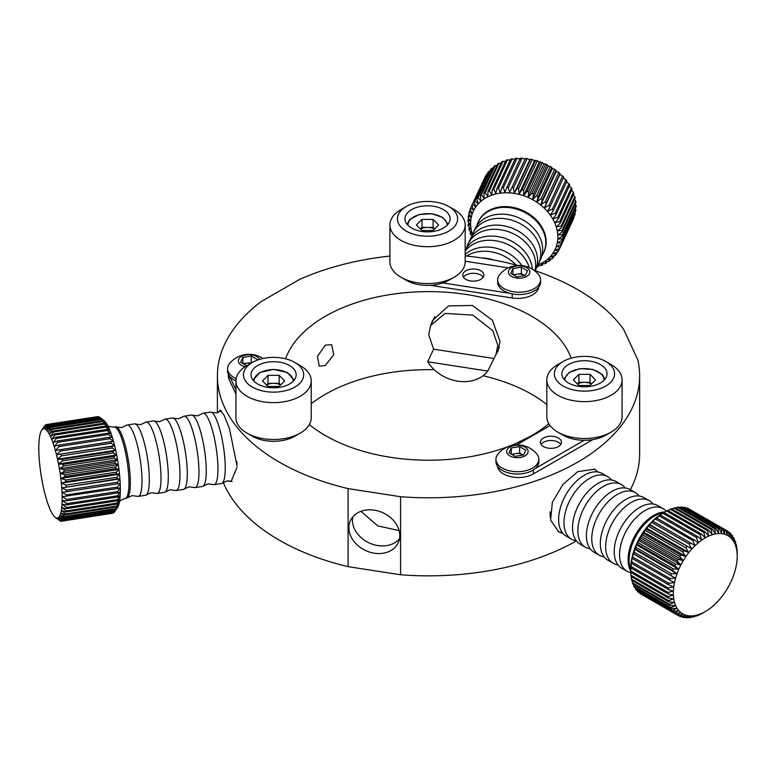 <?xml version="1.0" encoding="UTF-8"?>
<svg xmlns="http://www.w3.org/2000/svg" width="776" height="776" viewBox="0 0 776 776"><rect width="100%" height="100%" fill="white"/><g stroke="black" fill="none" stroke-linecap="round" stroke-linejoin="round"><path stroke-width="1.16" d="M360.947 511.326L377.737 525.885L399.097 530.571M228.755 480.848L231.17 481.411L236.922 467.54M496.116 354.225L498.056 350.946L500.035 341.44L492.362 320.158L472.38 305.482L448.576 305.889L432.513 320.527L431.039 324.601M597.83 471.992L594.775 469.199L577.81 471.624L562.939 484.399L552.337 502.363L550.64 520.133L558.642 531.773L562.939 533.452M325.28 345.184L331.672 344.68L333.709 354.71L325.28 365.467L319.256 366.185L317.481 356.32L325.28 345.184M309.323 424.588A146.014 84.303 0 0 0 531.773 435.52A146.014 84.303 0 0 0 548.797 423.715M571.252 358.143A146.014 84.303 0 0 0 469.79 295.045A146.014 84.303 0 0 0 325.28 316.307A146.014 84.303 0 0 0 285.549 358.803M546.828 404.548A146.014 84.303 0 0 0 483.05 375.759M434.24 369.725A146.014 84.303 0 0 0 325.28 394.353A146.014 84.303 0 0 0 311.225 403.762M399.785 535.624A26.345 20.777 24.9 0 1 398.233 542.783A26.345 20.777 24.9 0 1 369.9 552.182A26.345 20.777 24.9 0 1 348.89 527.748A26.345 20.777 24.9 0 1 350.442 520.599A26.345 20.777 24.9 0 1 378.785 511.2A26.345 20.777 24.9 0 1 399.785 535.624M399.504 538.738A26.345 20.777 24.9 0 1 370.909 543.675A26.345 20.777 24.9 0 1 352.43 520.124A26.345 20.777 24.9 0 1 352.711 517.02M223.236 482.4A211.12 121.89 0 0 0 348.094 566.655L348.094 488.608L400.581 496.727A211.12 121.89 0 0 0 639.637 375.914A211.12 121.89 0 0 0 637.785 359.783L623.72 329.48A211.12 121.89 0 0 0 534.101 270.358M348.094 566.655L400.581 574.773L400.581 496.727M400.581 574.773A211.12 121.89 0 0 0 576.403 540.95M630.345 489.734A211.12 121.89 0 0 0 639.637 453.96L639.637 375.914M236.961 465.551L229.453 428.594L223.866 414.83L220.122 410L218.948 412.163M389.891 256.08A211.12 121.89 0 0 0 299.701 279.35L261.269 301.534A211.12 121.89 0 0 0 217.406 375.914A211.12 121.89 0 0 0 348.094 488.608M517.835 265.47A211.12 121.89 0 0 0 465.163 255.876M558.38 446.578A10.534 6.082 180 0 1 546.896 447.897A10.534 6.082 180 0 1 540.397 442.281A10.534 6.082 180 0 1 543.481 437.974A10.534 6.082 180 0 1 554.966 436.655A10.534 6.082 180 0 1 561.465 442.281A10.534 6.082 180 0 1 558.38 446.578M541.076 444.435A10.534 6.082 180 0 1 543.481 442.281A10.534 6.082 180 0 1 560.786 444.435M592.777 439.623L533.364 473.932A21.078 12.164 180 0 1 511.093 476.726A21.078 12.164 180 0 1 497.445 466.172M516.535 444.929L550.058 425.578M584.153 440.302L535.13 468.607M530.26 436.384L516.486 443.193M562.357 532.724A36.123 20.855 -60 0 1 558.08 531.434M550.184 517.223A36.123 20.855 -60 0 1 550.077 514.614A36.123 20.855 -60 0 1 550.194 511.782M576.248 540.756A36.123 20.855 -60 0 1 571.456 539.174A36.123 20.855 -60 0 1 563.977 522.636A36.123 20.855 -60 0 1 579.75 486.28A36.123 20.855 -60 0 1 607.589 476.6A36.123 20.855 -60 0 1 611.352 479.956M590.148 548.778A36.123 20.855 -60 0 1 585.356 547.196A36.123 20.855 -60 0 1 577.868 530.658A36.123 20.855 -60 0 1 593.64 494.302A36.123 20.855 -60 0 1 621.479 484.622A36.123 20.855 -60 0 1 625.243 487.988M604.048 556.799A36.123 20.855 -60 0 1 599.247 555.218A36.123 20.855 -60 0 1 591.768 538.68A36.123 20.855 -60 0 1 607.54 502.324A36.123 20.855 -60 0 1 635.379 492.644A36.123 20.855 -60 0 1 639.143 496.01M617.938 564.821A36.123 20.855 -60 0 1 613.147 563.24A36.123 20.855 -60 0 1 605.668 546.702A36.123 20.855 -60 0 1 621.43 510.346A36.123 20.855 -60 0 1 649.269 500.665A36.123 20.855 -60 0 1 653.043 504.031M630.84 572.688A36.123 20.855 -60 0 1 627.047 571.262A36.123 20.855 -60 0 1 619.558 554.724A36.123 20.855 -60 0 1 635.331 518.368A36.123 20.855 -60 0 1 663.17 508.687A36.123 20.855 -60 0 1 666.254 511.219M594.251 468.927A36.123 20.855 -60 0 1 597.452 471.934M705.268 611.585A45.163 26.074 -60 0 1 673.335 593.145A45.163 26.074 -60 0 1 705.268 537.836A45.163 26.074 -60 0 1 737.2 556.276A45.163 26.074 -60 0 1 705.268 611.585L701.339 613.826A48.917 28.246 -60 0 1 700.127 614.447L697.605 615.581A48.917 28.246 -60 0 1 696.412 616.047L698.225 614.786L693.938 616.852A48.917 28.246 -60 0 1 692.774 617.153L694.879 615.64L690.368 617.599A48.917 28.246 -60 0 1 689.243 617.735L691.649 616.018L686.944 617.832A48.917 28.246 -60 0 1 685.868 617.793L688.584 615.911L683.695 617.541A48.917 28.246 -60 0 1 682.696 617.337L685.703 615.32L680.678 616.726A48.917 28.246 -60 0 1 679.757 616.357L683.055 614.252L677.914 615.407A48.917 28.246 -60 0 1 677.079 614.873L680.668 612.72L675.44 613.583A48.917 28.246 -60 0 1 674.703 612.894L678.573 610.741L673.287 611.294A48.917 28.246 -60 0 1 672.656 610.46L676.779 608.335L671.473 608.559A48.917 28.246 -60 0 1 670.959 607.579L675.324 605.542L670.028 605.406A48.917 28.246 -60 0 1 669.639 604.3L674.208 602.38L668.96 601.866A48.917 28.246 -60 0 1 668.699 600.653L673.461 598.897L668.291 598.005A48.917 28.246 -60 0 1 668.155 596.686L673.083 595.124L668.02 593.844L630.762 572.339A48.917 28.246 -60 0 1 630.762 571.64L630.762 568.565A45.163 26.074 -60 0 1 662.694 513.256L664.081 512.48L701.339 533.985L705.122 537.584L703.871 532.52L666.623 511.015A48.917 28.246 -60 0 1 667.835 510.395L705.083 531.899L708.585 535.799L707.605 530.765L670.348 509.26A48.917 28.246 -60 0 1 671.55 508.794L708.798 530.299L712.019 534.47L711.272 529.504L674.024 507.989A48.917 28.246 -60 0 1 675.188 507.688L712.446 529.203L715.365 533.607L714.851 528.747L677.593 507.242A48.917 28.246 -60 0 1 678.719 507.106L715.976 528.611L718.586 533.228L718.275 528.514L681.018 507.009A48.917 28.246 -60 0 1 682.094 507.048L719.342 528.553L721.661 533.335L721.515 528.805L684.257 507.3A48.917 28.246 -60 0 1 685.266 507.504L722.514 529.019L724.532 533.927L724.542 529.62L687.284 508.115A48.917 28.246 -60 0 1 688.205 508.484L725.463 529.989L727.18 534.994L727.296 530.939L689.903 509.463M630.762 571.204A36.123 20.855 -60 0 1 629.598 568.701A36.123 20.855 -60 0 1 628.123 559.671A36.123 20.855 -60 0 1 662.229 512.189A36.123 20.855 -60 0 1 664.993 511.937M677.914 615.407L640.656 593.892A48.917 28.246 -60 0 1 639.822 593.359L677.079 614.873M675.44 613.583L638.182 592.078A48.917 28.246 -60 0 1 637.455 591.39L674.703 612.894M637.241 590.487L637.455 591.39M673.287 611.294L636.029 589.789A48.917 28.246 -60 0 1 635.408 588.945L672.656 610.46M635.156 587.587L635.408 588.945M671.473 608.559L634.215 587.044A48.917 28.246 -60 0 1 633.711 586.074L670.959 607.579M633.458 584.289L633.711 586.074M670.028 605.406L632.77 583.892A48.917 28.246 -60 0 1 632.382 582.795L669.639 604.3M632.178 580.632L632.382 582.795M668.96 601.866L631.703 580.361A48.917 28.246 -60 0 1 631.441 579.148L668.699 600.653M631.295 576.646L631.441 579.148M668.291 598.005L631.033 576.49A48.917 28.246 -60 0 1 630.907 575.181L668.155 596.686M630.84 572.378L630.907 575.181M668.02 593.844A48.917 28.246 -60 0 1 668.01 593.145A48.917 28.246 -60 0 1 668.02 592.447L673.083 591.118L668.155 589.44L630.907 567.935A48.917 28.246 -60 0 1 631.033 566.47L668.291 587.975L673.461 586.908L668.699 584.852L631.441 563.337A48.917 28.246 -60 0 1 631.703 561.824L668.96 583.329L674.208 582.563L632.382 558.613A48.917 28.246 -60 0 1 632.77 557.061L670.028 578.566L675.324 578.12L633.711 553.802A48.917 28.246 -60 0 1 634.215 552.24L671.473 573.745L676.779 573.639L672.656 570.476L635.408 548.962A48.917 28.246 -60 0 1 636.029 547.41L673.287 568.915L678.573 569.167L674.703 565.675L637.455 544.16A48.917 28.246 -60 0 1 638.182 542.628L675.44 564.133L680.668 564.763L677.079 560.951L639.822 539.446A48.917 28.246 -60 0 1 640.656 537.952L677.914 559.457L683.055 560.466L679.757 556.382L642.499 534.877A48.917 28.246 -60 0 1 643.42 533.432L680.678 554.947L685.703 556.343L682.696 552.008L645.438 530.493A48.917 28.246 -60 0 1 646.447 529.135L683.695 550.64L688.584 552.434L685.868 547.875L648.62 526.37A48.917 28.246 -60 0 1 649.687 525.1L691.649 548.787L689.243 544.044L651.986 522.539A48.917 28.246 -60 0 1 653.111 521.375L694.879 545.431L692.774 540.562L655.516 519.047A48.917 28.246 -60 0 1 656.68 517.999L698.225 542.434L696.412 537.448L659.163 515.943A48.917 28.246 -60 0 1 660.357 515.022L697.605 536.536L701.649 539.805L700.127 534.761L662.879 513.256A48.917 28.246 -60 0 1 664.081 512.48M737.2 556.276L737.2 553.201A48.917 28.246 -60 0 0 737.19 552.502L737.122 552.463M571.456 539.174L566.121 536.09A36.123 20.855 -60 0 1 560.117 528.582A36.123 20.855 -60 0 1 558.642 519.551A36.123 20.855 -60 0 1 592.748 472.07A36.123 20.855 -60 0 1 602.244 473.515L607.589 476.6M585.356 547.196L580.021 544.112A36.123 20.855 -60 0 1 574.017 536.604A36.123 20.855 -60 0 1 572.533 527.573A36.123 20.855 -60 0 1 606.648 480.092A36.123 20.855 -60 0 1 616.144 481.537L621.479 484.622M599.247 555.218L593.912 552.134A36.123 20.855 -60 0 1 587.907 544.636A36.123 20.855 -60 0 1 586.433 535.595A36.123 20.855 -60 0 1 620.538 488.114A36.123 20.855 -60 0 1 630.044 489.559L635.379 492.644M613.147 563.24L607.812 560.156A36.123 20.855 -60 0 1 601.807 552.658A36.123 20.855 -60 0 1 600.333 543.617A36.123 20.855 -60 0 1 634.438 496.136A36.123 20.855 -60 0 1 643.934 497.591L649.269 500.665M627.047 571.262L621.712 568.187A36.123 20.855 -60 0 1 615.707 560.679A36.123 20.855 -60 0 1 614.223 551.649A36.123 20.855 -60 0 1 648.329 504.157A36.123 20.855 -60 0 1 657.835 505.613L663.17 508.687M727.296 530.939A48.917 28.246 -60 0 1 728.13 531.482L729.566 536.526L729.779 532.763A48.917 28.246 -60 0 1 730.507 533.452L731.671 538.505L731.933 535.052A48.917 28.246 -60 0 1 732.554 535.896L733.465 540.911L733.747 537.797A48.917 28.246 -60 0 1 734.251 538.767L734.92 543.704L735.192 540.95A48.917 28.246 -60 0 1 735.58 542.046L736.026 546.867L736.259 544.48A48.917 28.246 -60 0 1 736.521 545.693L736.667 548.195M736.928 548.351A48.917 28.246 -60 0 1 737.054 549.66L737.19 552.502M735.192 540.95L734.494 540.552M733.747 537.797L732.806 537.254M731.933 535.052L730.72 534.354M729.779 532.763L728.247 531.88M724.542 529.62A48.917 28.246 -60 0 1 725.463 529.989M721.515 528.805A48.917 28.246 -60 0 1 722.514 529.019M718.275 528.514A48.917 28.246 -60 0 1 719.342 528.553M714.851 528.747A48.917 28.246 -60 0 1 715.976 528.611M711.272 529.504A48.917 28.246 -60 0 1 712.446 529.203M707.605 530.765A48.917 28.246 -60 0 1 708.798 530.299M703.871 532.52A48.917 28.246 -60 0 1 705.083 531.899M700.127 534.761A48.917 28.246 -60 0 1 701.339 533.985M696.412 537.448A48.917 28.246 -60 0 1 697.605 536.536M692.774 540.562A48.917 28.246 -60 0 1 693.938 539.514M689.243 544.044A48.917 28.246 -60 0 1 690.368 542.88M685.868 547.875A48.917 28.246 -60 0 1 686.944 546.605M682.696 552.008A48.917 28.246 -60 0 1 683.695 550.64M679.757 556.382A48.917 28.246 -60 0 1 680.678 554.947M677.079 560.951A48.917 28.246 -60 0 1 677.914 559.457M674.703 565.675A48.917 28.246 -60 0 1 675.44 564.133M672.656 570.476A48.917 28.246 -60 0 1 673.287 568.915M670.959 575.307A48.917 28.246 -60 0 1 671.473 573.745M669.639 580.118A48.917 28.246 -60 0 1 670.028 578.566M668.699 584.852A48.917 28.246 -60 0 1 668.96 583.329M668.155 589.44A48.917 28.246 -60 0 1 668.291 587.975M630.762 571.64A48.917 28.246 -60 0 1 630.762 570.932L668.02 592.447M678.049 615.378L679.757 616.357M681.328 616.551L682.696 617.337M684.801 617.172L685.868 617.793M688.428 617.269L689.243 617.735M692.192 616.813L692.774 617.153M630.907 567.935L630.762 570.932M631.441 563.337L631.033 566.47M632.382 558.613L631.926 558.148L631.703 561.824M633.711 553.802L633.041 553.705L632.77 557.061M635.408 548.962L634.496 549.224L634.215 552.24M637.455 544.16L636.291 544.762L636.029 547.41M639.822 539.446L638.386 540.348L638.182 542.628M642.499 534.877L640.782 536.061L640.656 537.952M645.438 530.493L643.43 531.938L643.42 533.432M648.62 526.37L646.301 528.019L646.447 529.135M651.986 522.539L649.366 524.372L649.687 525.1M655.516 519.047L652.597 521.026L653.111 521.375M659.163 515.943L656.68 517.999M662.879 513.256L660.357 515.022M666.623 511.015L662.84 513.169M670.348 509.26L668 510.492M674.024 507.989L671.909 508.998M677.593 507.242L675.77 508.028M681.018 507.009L679.533 507.572M684.257 507.3L683.161 507.659M687.284 508.115L686.624 508.29M633.041 553.705L675.324 578.12M634.496 549.224L676.779 573.639M636.291 544.762L678.573 569.167M638.386 540.348L680.668 564.763M640.782 536.061L683.055 560.466M643.43 531.938L685.703 556.343M646.301 528.019L688.584 552.434M649.366 524.372L691.649 548.787M652.597 521.026L694.879 545.431M563.172 386.05A30.109 17.382 0 0 0 605.746 386.05A30.109 17.382 0 0 0 605.746 361.47L611.071 364.545A37.636 21.728 180 0 1 622.09 379.91A37.636 21.728 180 0 1 598.859 399.98A37.636 21.728 180 0 1 557.847 395.265A37.636 21.728 180 0 1 546.828 379.91A37.636 21.728 180 0 1 557.847 364.545L563.172 361.47A30.109 17.382 0 0 0 563.172 386.05M611.071 432.145L605.746 435.21A30.109 17.382 180 0 1 563.172 435.21L557.847 432.145A37.636 21.728 0 0 0 611.071 432.145A37.636 21.728 0 0 0 622.09 416.78L622.09 379.91M600.43 364.545A22.582 13.037 0 0 0 575.821 361.713A22.582 13.037 0 0 0 561.882 373.76A22.582 13.037 0 0 0 568.498 382.975A22.582 13.037 0 0 0 593.097 385.808A22.582 13.037 0 0 0 607.036 373.76A22.582 13.037 0 0 0 600.43 364.545M546.828 379.91L546.828 416.78A37.636 21.728 0 0 0 557.847 432.145L563.172 435.21M611.071 364.545L605.746 361.47A30.109 17.382 0 0 0 563.172 361.47M578.906 374.342L590.032 374.342L595.58 379.91L590.012 385.468L578.896 385.468L573.338 379.9L578.906 374.342L578.906 382.335L590.032 382.335L590.032 374.342M591.593 383.897L590.032 382.335M578.906 382.335L577.334 383.897M591.428 384.052A9.632 5.558 0 0 0 584.464 382.335A9.632 5.558 0 0 0 577.49 384.062M511.597 454.29L519.648 453.038L522.723 454.814A7.527 4.346 0 0 0 515.458 453.688A7.527 4.346 0 0 0 512.296 454.697M495.951 459.305L495.951 461.642A21.447 12.387 0 0 0 502.237 470.392A21.447 12.387 0 0 0 525.614 473.079A21.447 12.387 0 0 0 538.854 461.642L538.854 459.305A21.447 12.387 0 0 0 536.691 453.882A25.22 25.22 0 0 0 498.114 453.882A21.447 12.387 0 0 0 495.951 459.305A21.447 12.387 0 0 0 502.237 468.064A21.447 12.387 0 0 0 532.569 468.064A21.447 12.387 0 0 0 538.854 459.305M524.983 455.881A10.728 6.189 0 0 0 524.983 447.121A10.728 6.189 0 0 0 509.822 447.121A10.728 6.189 0 0 0 509.822 455.881A10.728 6.189 0 0 0 524.983 455.881M515.157 456.346L509.007 452.796L511.258 447.946L519.648 446.656L525.798 450.196L523.548 455.046L515.157 456.346M511.258 454.096L511.258 447.946M519.648 453.038L519.648 446.656M523.179 455.105A7.527 4.346 0 0 0 522.723 454.814L523.208 455.095M476.057 269.194A10.534 6.082 180 0 1 483.865 275.073A10.534 6.082 180 0 1 470.605 280.951A10.534 6.082 180 0 1 462.797 275.073A10.534 6.082 180 0 1 476.057 269.194M463.476 277.226A10.534 6.082 180 0 1 476.057 273.501A10.534 6.082 180 0 1 483.186 277.226M538.67 287.265A21.078 12.164 180 0 1 512.218 297.984L430.205 285.296M509.813 293.309L442.844 282.949M465.163 261.211L508.29 267.885M235.952 394.15L229.075 379.328A21.078 12.164 180 0 1 228.357 376.176L228.357 374.313M235.952 389.843L229.725 376.418M433.58 349.181L428.74 334.728L430.622 325.503L445.104 313.436L472.817 315.085L492.799 330.721L497.804 345.417L495.922 354.642L487.755 371.064A35.754 28.198 24.9 0 1 457.743 381.161A35.754 28.198 24.9 0 1 427.731 361.771L433.58 349.181L493.604 358.464M427.731 361.771L487.755 371.064M535.265 270.756L535.479 270.29A36.123 28.489 -155.1 0 0 537.613 260.484A36.123 28.489 -155.1 0 0 532.617 244.498A36.123 28.489 -155.1 0 0 491.489 225.418A36.123 28.489 -155.1 0 0 469.946 239.871L467.986 244.081A36.123 28.489 -155.1 0 0 466.706 247.593M536.769 266.789A36.123 28.489 -155.1 0 0 538.612 263.539L540.571 259.329A36.123 28.489 -155.1 0 0 542.696 249.523A36.123 28.489 -155.1 0 0 537.7 233.537A36.123 28.489 -155.1 0 0 496.582 214.457A36.123 28.489 -155.1 0 0 475.028 228.92L473.079 233.12A36.123 28.489 -155.1 0 0 471.789 236.631M532.423 269.224A36.123 28.489 -155.1 0 0 527.525 255.459A36.123 28.489 -155.1 0 0 486.406 236.379A36.123 28.489 -155.1 0 0 465.163 250.211M521.889 265.586A36.123 28.489 -155.1 0 0 481.324 247.34A36.123 28.489 -155.1 0 0 465.163 254.48M494.254 260.086A36.123 28.489 -155.1 0 0 481.877 257.981M537.943 264.878A45.163 35.618 -155.1 0 0 557.857 237A45.163 35.618 -155.1 0 0 514.236 193.379A45.163 35.618 -155.1 0 0 470.615 223.507A45.163 35.618 -155.1 0 0 472.497 234.498M541.852 255.828A36.123 28.489 -155.1 0 0 543.704 252.578A36.123 28.489 -155.1 0 0 545.829 242.772A36.123 28.489 -155.1 0 0 517.02 209.268A36.123 28.489 -155.1 0 0 478.161 222.159A36.123 28.489 -155.1 0 0 476.881 225.671M468.791 218.366L467.967 220.151A48.917 38.587 -155.1 0 0 467.957 220.85A48.917 38.587 -155.1 0 0 467.967 221.548L470.537 225.37L468.151 224.497A48.917 38.587 -155.1 0 0 468.326 225.913L471.042 229.444L468.888 228.891A48.917 38.587 -155.1 0 0 469.247 230.317L472.07 233.518L470.169 233.275A48.917 38.587 -155.1 0 0 470.702 234.682L471.983 235.972M536.691 267.06A48.917 38.587 -155.1 0 0 538.069 266.653L538.622 265.47M559.719 248.456A48.917 38.587 -155.1 0 0 560.253 247.214L573.881 217.833A48.917 38.587 -155.1 0 1 573.357 219.075L559.719 248.456L554.995 250.144L558.439 250.978A48.917 38.587 -155.1 0 1 557.74 252.142L553.007 253.48L556.12 254.48A48.917 38.587 -155.1 0 1 555.267 255.546L550.562 256.536L553.327 257.661A48.917 38.587 -155.1 0 1 552.328 258.621L547.691 259.291L550.077 260.513A48.917 38.587 -155.1 0 1 548.942 261.347L544.422 261.696L546.43 262.977A48.917 38.587 -155.1 0 1 545.169 263.685L540.814 263.733L542.414 265.023A48.917 38.587 -155.1 0 1 541.037 265.605L536.885 265.373L538.069 266.653M561.174 244.537A48.917 38.587 -155.1 0 0 561.533 243.227L575.171 213.846A48.917 38.587 -155.1 0 1 574.812 215.156L561.174 244.537L556.518 246.584L560.253 247.214M562.096 240.424A48.917 38.587 -155.1 0 0 562.27 239.056L575.908 209.675A48.917 38.587 -155.1 0 1 575.724 211.043L562.096 240.424L557.537 242.82L561.533 243.227M562.455 236.166A48.917 38.587 -155.1 0 0 562.464 235.468A48.917 38.587 -155.1 0 0 562.455 234.769L576.093 205.388A48.917 38.587 -155.1 0 1 576.102 206.086A48.917 38.587 -155.1 0 1 576.093 206.785L562.455 236.166L558.051 238.911L562.27 239.056M575.908 209.675L575.268 208.569M575.171 213.846L574.783 213.07M516.069 264.994A36.123 28.489 -155.1 0 0 466.667 256.031M529.3 267.575A36.123 28.489 -155.1 0 0 499.783 241.598A36.123 28.489 -155.1 0 0 465.163 251.22M534.916 270.63A36.123 28.489 -155.1 0 0 535.653 264.694A36.123 28.489 -155.1 0 0 506.854 231.19A36.123 28.489 -155.1 0 0 467.986 244.081M538.612 263.539A36.123 28.489 -155.1 0 0 540.746 253.733A36.123 28.489 -155.1 0 0 511.937 220.229A36.123 28.489 -155.1 0 0 473.079 233.12M470.751 232.034L470.169 233.275M469.538 227.494L468.888 228.891M468.879 222.925L468.151 224.497M469.267 213.866L468.326 215.893A48.917 38.587 -155.1 0 0 468.151 217.251L470.537 221.364L467.967 220.151M470.324 209.462L469.247 211.78A48.917 38.587 -155.1 0 0 468.888 213.09L471.042 217.455L468.326 215.893M484.466 178.422L470.702 207.852A48.917 38.587 -155.1 0 0 470.169 209.103L472.07 213.701L469.247 211.78M471.983 205.33L485.621 175.948A48.917 38.587 -155.1 0 1 486.31 174.794L472.681 204.175A48.917 38.587 -155.1 0 0 471.983 205.33L473.583 210.131L470.702 207.852M474.301 201.838L487.939 172.456A48.917 38.587 -155.1 0 1 488.793 171.389L475.154 200.771A48.917 38.587 -155.1 0 0 474.301 201.838L475.572 206.794L472.681 204.175M477.094 198.646L490.733 169.265A48.917 38.587 -155.1 0 1 491.732 168.305L478.094 197.686A48.917 38.587 -155.1 0 0 477.094 198.646L478.016 203.739L475.154 200.771M480.344 195.804L493.972 166.423A48.917 38.587 -155.1 0 1 495.117 165.579L481.479 194.96A48.917 38.587 -155.1 0 0 480.344 195.804L480.887 200.994L478.094 197.686M483.991 193.34L497.629 163.959A48.917 38.587 -155.1 0 1 498.89 163.251L485.252 192.632A48.917 38.587 -155.1 0 0 483.991 193.34L484.156 198.588L481.479 194.96M488.007 191.284L501.645 161.903A48.917 38.587 -155.1 0 1 503.013 161.33L489.384 190.712A48.917 38.587 -155.1 0 0 488.007 191.284L487.774 196.551L485.252 192.632M492.353 189.664L505.981 160.283A48.917 38.587 -155.1 0 1 507.446 159.846L493.808 189.228A48.917 38.587 -155.1 0 0 492.353 189.664L491.703 194.902L489.384 190.712M496.95 188.49L510.589 159.109A48.917 38.587 -155.1 0 1 512.131 158.828L498.493 188.209A48.917 38.587 -155.1 0 0 496.95 188.49L495.893 193.67L493.808 189.228M501.771 187.782L515.409 158.401A48.917 38.587 -155.1 0 1 517 158.275L503.372 187.656A48.917 38.587 -155.1 0 0 501.771 187.782L500.297 192.875L498.493 188.209M506.747 187.549L520.386 158.168A48.917 38.587 -155.1 0 1 522.015 158.197L508.387 187.579A48.917 38.587 -155.1 0 0 506.747 187.549L504.866 192.506L503.372 187.656M562.581 176.016A48.917 38.587 -155.1 0 1 563.715 177.209L550.077 206.591A48.917 38.587 -155.1 0 0 548.942 205.398L562.581 176.016L559.903 174.561L560.068 173.62L546.43 203.002A48.917 38.587 -155.1 0 0 545.169 201.896L558.807 172.514L556.285 171.409L556.043 170.322L542.414 199.704A48.917 38.587 -155.1 0 0 541.037 198.704L554.675 169.323L552.357 168.547L551.707 167.354L538.069 196.735A48.917 38.587 -155.1 0 0 536.614 195.853L550.242 166.471L548.166 166.025L547.099 164.754L533.471 194.136A48.917 38.587 -155.1 0 0 531.929 193.379L545.567 163.998L543.763 163.852L542.288 162.562L528.65 191.944A48.917 38.587 -155.1 0 0 527.049 191.323L540.688 161.941L539.184 162.077L537.302 160.787L523.674 190.168A48.917 38.587 -155.1 0 0 522.035 189.684L535.673 160.302L534.509 160.7L532.229 159.458L518.591 188.84A48.917 38.587 -155.1 0 0 516.942 188.51L530.58 159.129L529.765 159.749L527.117 158.585L513.479 187.967A48.917 38.587 -155.1 0 0 511.83 187.792L525.459 158.411L525.032 159.235L522.015 158.197M527.117 158.585A48.917 38.587 -155.1 0 0 525.459 158.411M532.229 159.458A48.917 38.587 -155.1 0 0 530.58 159.129M537.302 160.787A48.917 38.587 -155.1 0 0 535.673 160.302M542.288 162.562A48.917 38.587 -155.1 0 0 540.688 161.941M547.099 164.754A48.917 38.587 -155.1 0 0 545.567 163.998M551.707 167.354A48.917 38.587 -155.1 0 0 550.242 166.471M556.043 170.322A48.917 38.587 -155.1 0 0 554.675 169.323M560.068 173.62A48.917 38.587 -155.1 0 0 558.807 172.514M565.956 179.789A48.917 38.587 -155.1 0 1 566.965 181.06L553.327 210.441A48.917 38.587 -155.1 0 0 552.328 209.171L565.956 179.789L563.163 177.976M568.905 183.786A48.917 38.587 -155.1 0 1 569.759 185.115L556.12 214.496A48.917 38.587 -155.1 0 0 555.267 213.167L568.905 183.786L566.034 181.613M571.378 187.947A48.917 38.587 -155.1 0 1 572.077 189.325L558.439 218.706A48.917 38.587 -155.1 0 0 557.74 217.328L571.378 187.947L569.283 186.124M573.357 192.244A48.917 38.587 -155.1 0 1 573.881 193.651L560.253 223.032A48.917 38.587 -155.1 0 0 559.719 221.626L573.357 192.244L571.553 190.45M574.812 196.619A48.917 38.587 -155.1 0 1 575.171 198.035L561.533 227.416A48.917 38.587 -155.1 0 0 561.174 226L574.812 196.619L573.309 194.902M575.724 201.013A48.917 38.587 -155.1 0 1 575.908 202.429L562.27 231.811A48.917 38.587 -155.1 0 0 562.096 230.394L575.724 201.013L574.521 199.442M558.439 250.978L559.583 248.504M556.12 254.48L557.12 252.316M553.327 257.661L554.2 255.77M550.077 260.513L550.853 258.835M546.43 262.977L547.119 261.493M542.414 265.023L543.025 263.714M486.93 174.61L486.31 174.794M489.85 171.156L488.793 171.389M493.196 168.091L491.732 168.305M496.941 165.443L495.117 165.579M501.034 163.222L498.89 163.251M505.438 161.456L503.013 161.33M510.094 160.166L507.446 159.846M515.778 159.526L512.131 158.828M520.347 159.158L517 158.275M576.093 205.388L575.171 204.01M562.27 231.811L558.051 234.905L562.455 234.769M561.533 227.416L557.537 230.831L562.096 230.394M560.253 223.032L556.518 226.757L561.174 226M558.439 218.706L554.995 222.722L559.719 221.626M556.12 214.496L553.007 218.774L557.74 217.328M553.327 210.441L550.562 214.962L555.267 213.167M550.077 206.591L547.691 211.324L552.328 209.171M546.43 203.002L544.422 207.91L548.942 205.398M542.414 199.704L540.814 204.748L545.169 201.896M538.069 196.735L536.885 201.896L541.037 198.704M533.471 194.136L532.695 199.364L536.614 195.853M528.65 191.944L528.281 197.201L531.929 193.379M523.674 190.168L523.713 195.416L527.049 191.323M518.591 188.84L519.028 194.049L522.035 189.684M513.479 187.967L514.294 193.098L516.942 188.51M508.387 187.579L509.551 192.584L511.83 187.792M544.422 207.91L559.903 174.561M540.814 204.748L556.285 171.409M536.885 201.896L552.357 168.547M532.695 199.364L548.166 166.025M528.281 197.201L543.763 163.852M523.713 195.416L539.184 162.077M519.028 194.049L534.509 160.7M514.294 193.098L529.765 159.749M509.551 192.584L525.032 159.235M125.149 498.425A36.123 7.634 81.2 0 0 128.971 482.866A36.123 7.634 81.2 0 0 123.859 445.531A36.123 7.634 81.2 0 0 114.101 427.023L115.449 426.81A36.123 7.634 81.2 0 1 116.487 426.965L121.56 427.576L126.207 425.461A36.123 7.634 81.2 0 1 127.148 425.005L134.432 423.871A36.123 7.634 81.2 0 1 135.47 424.026L140.543 424.647L145.19 422.522A36.123 7.634 81.2 0 1 146.131 422.066L153.415 420.941A36.123 7.634 81.2 0 1 154.453 421.096L159.526 421.707L164.172 419.593A36.123 7.634 81.2 0 1 165.113 419.127L172.398 418.002A36.123 7.634 81.2 0 1 173.436 418.157L178.509 418.768L183.155 416.654A36.123 7.634 81.2 0 1 184.096 416.188L191.381 415.063A36.123 7.634 81.2 0 1 192.419 415.218L197.492 415.829L202.138 413.715A36.123 7.634 81.2 0 1 203.079 413.259A36.123 7.634 81.2 0 1 212.828 431.766A36.123 7.634 81.2 0 1 217.949 469.102A36.123 7.634 81.2 0 1 214.127 484.66A36.123 7.634 81.2 0 1 213.09 484.505L208.016 483.894L203.37 486.009A36.123 7.634 81.2 0 1 202.429 486.465L195.145 487.6A36.123 7.634 81.2 0 1 194.107 487.444L189.034 486.824L184.387 488.938A36.123 7.634 81.2 0 1 183.446 489.404L176.162 490.529A36.123 7.634 81.2 0 1 175.124 490.374L170.051 489.763L165.404 491.877A36.123 7.634 81.2 0 1 164.464 492.343L157.179 493.468A36.123 7.634 81.2 0 1 156.141 493.313L151.068 492.702L146.421 494.816A36.123 7.634 81.2 0 1 145.481 495.282L138.196 496.407A36.123 7.634 81.2 0 1 137.158 496.252L132.085 495.641L127.439 497.755A36.123 7.634 81.2 0 1 126.498 498.211L125.149 498.425C121.395 499.695 119.349 501.015 119.019 502.373M184.096 416.188A36.123 7.634 81.2 0 1 193.845 434.705A36.123 7.634 81.2 0 1 198.966 472.041A36.123 7.634 81.2 0 1 195.145 487.6M165.113 419.127A36.123 7.634 81.2 0 1 174.862 437.635A36.123 7.634 81.2 0 1 179.983 474.98A36.123 7.634 81.2 0 1 176.162 490.529M146.131 422.066A36.123 7.634 81.2 0 1 155.879 440.574A36.123 7.634 81.2 0 1 161.001 477.909A36.123 7.634 81.2 0 1 157.179 493.468M127.148 425.005A36.123 7.634 81.2 0 1 136.896 443.513A36.123 7.634 81.2 0 1 142.018 480.848A36.123 7.634 81.2 0 1 138.196 496.407M203.079 413.259L210.364 412.124A36.123 7.634 81.2 0 1 211.402 412.279L216.475 412.9L221.121 410.776A36.123 7.634 81.2 0 1 221.286 410.64M236.835 461.545A36.123 7.634 81.2 0 1 236.932 466.163M46.773 424.559L43.582 428.585L46.832 424.491L97.727 416.615A48.917 10.34 81.2 0 1 98.096 416.625L47.2 424.491L44.639 428.604L47.996 424.695L98.882 416.828A48.917 10.34 81.2 0 1 99.279 417.013L48.393 424.889L45.755 429.147L49.227 425.471L100.123 417.595L103.945 420.534A45.163 9.545 81.2 0 1 114.955 446.976A45.163 9.545 81.2 0 1 119.931 479.151A45.163 9.545 81.2 0 1 120.338 489.607A45.163 9.545 81.2 0 1 117.428 507.679L114.955 511.132L64.069 519.008L59.636 516.651L63.467 519.949A48.917 10.34 81.2 0 1 63.157 520.298L58.763 517.679L62.487 520.861A48.917 10.34 81.2 0 1 62.148 521.045L57.793 518.184L61.411 521.22A48.917 10.34 81.2 0 1 61.042 521.22L56.745 518.174L60.247 521.016A48.917 10.34 81.2 0 1 59.859 520.822L59.063 520.23M116.487 426.965A36.123 7.634 81.2 0 1 130.329 482.662A36.123 7.634 81.2 0 1 127.439 497.755M100.123 417.595A48.917 10.34 81.2 0 1 100.531 417.973L49.645 425.84L46.938 430.205L50.518 426.8L101.413 418.924A48.917 10.34 81.2 0 1 101.84 419.476L50.954 427.343L48.17 431.766L51.856 428.672L102.742 420.796A48.917 10.34 81.2 0 1 103.179 421.514L52.293 429.39L49.422 433.823L53.214 431.058L104.11 423.182A48.917 10.34 81.2 0 1 104.547 424.065L53.66 431.941L50.692 436.345L54.592 433.939L105.478 426.063A48.917 10.34 81.2 0 1 105.924 427.091L55.028 434.967L51.963 439.294L55.95 437.266L106.846 429.4A48.917 10.34 81.2 0 1 107.282 430.564L56.386 438.44L53.214 442.65L57.298 441.02L108.184 433.154A48.917 10.34 81.2 0 1 108.611 434.444L57.725 442.32L54.436 446.365L58.607 445.143L109.494 437.276A48.917 10.34 81.2 0 1 109.901 438.683L59.015 446.549L55.62 450.39L110.745 441.719A48.917 10.34 81.2 0 1 111.143 443.222L60.247 451.099L56.745 454.688L111.938 446.442A48.917 10.34 81.2 0 1 112.297 448.024L61.411 455.89L57.793 459.208L62.148 459.256L113.044 451.389A48.917 10.34 81.2 0 1 113.374 453.019L62.487 460.895L58.763 463.893L63.157 464.358L114.053 456.482A48.917 10.34 81.2 0 1 114.353 458.16L63.467 466.027L59.636 468.685L64.069 469.558L114.955 461.681A48.917 10.34 81.2 0 1 115.226 463.379L64.34 471.245L60.412 473.535L64.854 474.796L115.75 466.919A48.917 10.34 81.2 0 1 115.973 468.607L65.087 476.483L61.062 478.385L65.523 480.005L116.41 472.138A48.917 10.34 81.2 0 1 116.594 473.806L65.708 481.673L61.595 483.176L66.047 485.136L116.943 477.259A48.917 10.34 81.2 0 1 117.079 478.899L62.002 487.852L66.435 490.122L117.331 482.255A48.917 10.34 81.2 0 1 117.428 483.826L62.274 492.362L66.688 494.904L117.574 487.037A48.917 10.34 81.2 0 1 117.622 488.531L62.41 496.64L66.784 499.434L117.671 491.557A48.917 10.34 81.2 0 1 117.671 492.265A48.917 10.34 81.2 0 1 117.671 492.964L66.784 500.83L62.41 500.656L66.736 503.643A48.917 10.34 81.2 0 1 66.688 504.933L62.274 504.342L66.532 507.504A48.917 10.34 81.2 0 1 66.435 508.658L62.002 507.669L66.193 510.947A48.917 10.34 81.2 0 1 66.047 511.966L61.595 510.598L65.708 513.945A48.917 10.34 81.2 0 1 65.523 514.818L61.062 513.091L65.087 516.467A48.917 10.34 81.2 0 1 64.854 517.175L60.412 515.118L64.34 518.475A48.917 10.34 81.2 0 1 64.069 519.008M66.736 503.643L117.622 495.777L120.173 491.722L117.671 492.964M117.622 495.777A48.917 10.34 81.2 0 1 117.574 497.057L66.688 504.933M66.532 507.504L117.428 499.628L120.037 495.408L117.574 497.057M117.428 499.628A48.917 10.34 81.2 0 1 117.331 500.792L66.435 508.658M66.193 510.947L117.079 503.071L119.756 498.735L117.331 500.792M117.079 503.071A48.917 10.34 81.2 0 1 116.943 504.099L66.047 511.966M65.708 513.945L116.594 506.078L119.349 501.665L116.943 504.099M116.594 506.078A48.917 10.34 81.2 0 1 116.41 506.941L65.523 514.818M65.087 516.467L115.973 508.59L118.815 504.157L116.41 506.941M115.973 508.59A48.917 10.34 81.2 0 1 115.75 509.298L64.854 517.175M64.34 518.475L115.226 510.598L118.165 506.175L115.75 509.298M115.226 510.598A48.917 10.34 81.2 0 1 114.955 511.132M63.467 519.949L114.353 512.073L116.07 509.628M114.353 512.073A48.917 10.34 81.2 0 1 114.053 512.432L63.157 520.298M62.487 520.861L113.762 512.47M113.374 512.994A48.917 10.34 81.2 0 1 113.044 513.169L62.148 521.045M61.411 521.22L112.365 513.275M62.177 498.599A45.163 9.545 81.2 0 1 55.193 517.301A45.163 9.545 81.2 0 1 38.8 448.237A45.163 9.545 81.2 0 1 41.71 430.156A45.163 9.545 81.2 0 1 54.611 447.8A45.163 9.545 81.2 0 1 62.177 498.599M66.784 499.434A48.917 10.34 81.2 0 1 66.784 500.132A48.917 10.34 81.2 0 1 66.784 500.83M211.402 412.279A36.123 7.634 81.2 0 1 225.244 467.976A36.123 7.634 81.2 0 1 222.353 483.07A36.123 7.634 81.2 0 1 221.412 483.535L214.127 484.66M192.419 415.218A36.123 7.634 81.2 0 1 206.261 470.916A36.123 7.634 81.2 0 1 203.37 486.009M173.436 418.157A36.123 7.634 81.2 0 1 187.278 473.845A36.123 7.634 81.2 0 1 184.387 488.938M154.453 421.096A36.123 7.634 81.2 0 1 168.295 476.784A36.123 7.634 81.2 0 1 165.404 491.877M135.47 424.026A36.123 7.634 81.2 0 1 149.312 479.723A36.123 7.634 81.2 0 1 146.421 494.816M66.688 494.904A48.917 10.34 81.2 0 1 66.736 496.397M66.435 490.122A48.917 10.34 81.2 0 1 66.532 491.693M66.047 485.136A48.917 10.34 81.2 0 1 66.193 486.765M65.523 480.005A48.917 10.34 81.2 0 1 65.708 481.673M64.854 474.796A48.917 10.34 81.2 0 1 65.087 476.483M64.069 469.558A48.917 10.34 81.2 0 1 64.34 471.245M63.157 464.358A48.917 10.34 81.2 0 1 63.467 466.027M62.148 459.256A48.917 10.34 81.2 0 1 62.487 460.895M61.042 454.319A48.917 10.34 81.2 0 1 61.411 455.89M59.859 449.595A48.917 10.34 81.2 0 1 60.247 451.099M58.607 445.143A48.917 10.34 81.2 0 1 59.015 446.549M57.298 441.02A48.917 10.34 81.2 0 1 57.725 442.32M55.95 437.266A48.917 10.34 81.2 0 1 56.386 438.44M54.592 433.939A48.917 10.34 81.2 0 1 55.028 434.967M53.214 431.058A48.917 10.34 81.2 0 1 53.66 431.941M51.856 428.672A48.917 10.34 81.2 0 1 52.293 429.39M50.518 426.8A48.917 10.34 81.2 0 1 50.954 427.343M45.377 425.364L45.755 424.841A48.917 10.34 81.2 0 1 46.094 424.666M41.71 430.156L44.775 425.762A48.917 10.34 81.2 0 1 45.086 425.403M100.075 417.604L99.279 417.013M101.413 418.924L104.692 421.271L100.531 417.973M102.742 420.796L105.924 422.833L101.84 419.476M104.11 423.182L107.175 424.889L103.179 421.514M105.478 426.063L108.446 427.411L104.547 424.065M106.846 429.4L109.717 430.36L105.924 427.091M108.184 433.154L110.968 433.716L107.282 430.564M109.494 437.276L112.19 437.421L108.611 434.444M110.745 441.719L113.374 441.457L109.901 438.683M111.938 446.442L114.499 445.754L111.143 443.222M113.044 451.389L115.556 450.274L112.297 448.024M114.053 456.482L116.516 454.959L113.374 453.019M114.955 461.681L117.399 459.751L114.353 458.16M115.75 466.919L118.165 464.601L115.226 463.379M116.41 472.138L118.815 469.451L115.973 468.607M116.943 477.259L119.349 474.243L116.594 473.806M117.331 482.255L119.756 478.918L117.079 478.899M117.574 487.037L120.037 483.429L117.428 483.826M117.671 491.557L120.173 487.706L117.622 488.531M114.499 445.754L56.745 454.688M115.556 450.274L57.793 459.208M116.516 454.959L58.763 463.893M117.399 459.751L59.636 468.685M118.165 464.601L60.412 473.535M118.815 469.451L61.062 478.385M119.349 474.243L61.595 483.176M119.756 478.918L62.002 487.852M120.037 483.429L62.274 492.362M456.608 223.323A30.109 17.382 0 0 0 448.819 206.532A30.109 17.382 0 0 0 406.236 206.532A30.109 17.382 0 0 0 398.447 214.331A30.109 17.382 0 0 0 419.738 235.613A30.109 17.382 0 0 0 456.608 223.323M448.819 206.532L454.135 209.607A37.636 21.728 180 0 1 465.163 224.972A37.636 21.728 180 0 1 463.873 230.598A37.636 21.728 180 0 1 422.619 246.516A37.636 21.728 180 0 1 389.891 224.972A37.636 21.728 180 0 1 391.182 219.346A37.636 21.728 180 0 1 400.92 209.607L406.236 206.532M389.891 224.972L389.891 261.842A37.636 21.728 0 0 0 400.92 277.207A37.636 21.728 0 0 0 454.135 277.207A37.636 21.728 0 0 0 463.873 267.468A37.636 21.728 0 0 0 465.163 261.842L465.163 224.972M405.722 215.447A22.582 13.037 0 0 0 404.946 218.822A22.582 13.037 0 0 0 424.579 231.752A22.582 13.037 0 0 0 449.343 222.198A22.582 13.037 0 0 0 450.109 218.822A22.582 13.037 0 0 0 430.476 205.902A22.582 13.037 0 0 0 405.722 215.447M454.135 277.207L448.819 280.281A30.109 17.382 180 0 1 406.236 280.281L400.92 277.207M265.799 357.969A30.109 17.382 0 0 0 252.297 362.47A30.109 17.382 0 0 0 247.515 383.451A30.109 17.382 0 0 0 281.378 391.55A30.109 17.382 0 0 0 294.88 362.47A30.109 17.382 0 0 0 265.799 357.969M294.88 362.47L300.196 365.545A37.636 21.728 180 0 1 311.225 380.9A37.636 21.728 180 0 1 283.327 401.89A37.636 21.728 180 0 1 235.952 380.9A37.636 21.728 180 0 1 246.981 365.545L252.297 362.47M300.196 433.134L294.88 436.209A30.109 17.382 180 0 1 281.378 440.71A30.109 17.382 180 0 1 252.297 436.209L246.981 433.134A37.636 21.728 0 0 0 283.327 438.76A37.636 21.728 0 0 0 300.196 433.134A37.636 21.728 0 0 0 311.225 417.779L311.225 380.9M235.952 380.9L235.952 417.779A37.636 21.728 0 0 0 246.981 433.134M279.428 387.35A22.582 13.037 0 0 0 296.17 374.76A22.582 13.037 0 0 0 267.749 362.169A22.582 13.037 0 0 0 251.007 374.76A22.582 13.037 0 0 0 279.428 387.35M434.502 229.124A9.632 5.558 0 0 0 427.537 227.397A9.632 5.558 0 0 0 420.553 229.124M421.96 230.53L416.402 224.962L421.969 219.404L433.095 219.414L438.653 224.972L433.086 230.53L421.96 230.53M421.969 219.404L421.969 227.397L420.398 228.969M421.969 227.397L433.095 227.397L433.095 219.414M433.095 227.397L434.657 228.959M280.718 384.896L279.156 383.334L273.598 383.334A9.632 5.558 0 0 0 266.614 385.051M284.714 380.909L279.147 386.467L268.021 386.467L262.463 380.9L268.03 375.341L279.156 375.341L284.714 380.909M266.459 384.896L268.03 383.325L268.03 375.341M280.563 385.051A9.632 5.558 0 0 0 273.598 383.334L268.03 383.325M279.156 383.334L279.156 375.341M497.678 279.826L497.678 282.154A21.447 12.387 -0 0 0 516.331 294.434A21.447 12.387 -0 0 0 539.853 285.364A21.447 12.387 -0 0 0 540.581 282.154L540.581 279.826A21.447 12.387 -0 0 0 538.418 274.403A25.22 25.22 0 0 0 499.841 274.403A21.447 12.387 -0 0 0 498.415 276.615A21.447 12.387 -0 0 0 497.678 279.826A21.447 12.387 -0 0 0 513.576 291.786A21.447 12.387 -0 0 0 539.853 283.027A21.447 12.387 -0 0 0 540.581 279.826M521.908 266.042A10.728 6.189 -0 0 0 508.775 270.417A10.728 6.189 -0 0 0 516.35 278.002A10.728 6.189 -0 0 0 529.494 273.618A10.728 6.189 -0 0 0 521.908 266.042M527.525 270.717L525.274 275.567L516.884 276.867L510.734 273.317L512.985 268.467L521.375 267.177L527.525 270.717M512.985 274.617L512.985 268.467M513.324 274.811L521.375 273.559L521.375 267.177M521.375 273.559L524.935 275.616A7.527 4.346 -0 0 0 524.45 275.334A7.527 4.346 -0 0 0 517.185 274.209A7.527 4.346 -0 0 0 514.022 275.218M251.172 363.12A7.527 4.346 0 0 0 247.098 363.09L251.822 362.741M262.957 358.493A25.22 25.22 0 0 0 229.754 363.284A21.447 12.387 0 0 0 227.591 368.697L227.591 371.035A21.447 12.387 0 0 0 235.952 380.851M227.591 368.697A21.447 12.387 0 0 0 228.328 371.908A21.447 12.387 0 0 0 236.166 378.601M259.456 359.414A10.728 6.189 0 0 0 259.407 359.288A10.728 6.189 0 0 0 246.264 354.913A10.728 6.189 0 0 0 238.688 362.499A10.728 6.189 0 0 0 245.158 366.67M246.71 365.69L240.647 362.198L242.898 357.348L251.298 356.048L257.438 359.598L257.166 360.19M251.298 362.44L251.298 356.048M242.898 363.488L242.898 357.348M243.237 363.682L247.098 363.09A7.527 4.346 0 0 0 243.936 364.089M533.364 473.932L533.364 469.907M630.762 569.71A36.123 20.855 -60 0 1 629.113 560.243A36.123 20.855 -60 0 1 663.693 512.684M604.019 380.279A19.565 11.3 0 0 0 601.41 374.265A19.565 11.3 0 0 0 579.09 369.036A19.565 11.3 0 0 0 564.899 380.279M512.218 297.984L512.218 293.881M229.075 379.328L229.075 375.565M543.704 252.578L544.063 251.802A36.123 28.489 -155.1 0 0 546.188 241.996A36.123 28.489 -155.1 0 0 517.388 208.492A36.123 28.489 -155.1 0 0 478.53 221.383L478.161 222.159M447.083 225.341A19.565 11.3 0 0 0 432.901 214.108A19.565 11.3 0 0 0 410.591 219.317A19.565 11.3 0 0 0 407.972 225.341M293.144 381.268A19.565 11.3 0 0 0 273.598 369.609A19.565 11.3 0 0 0 254.033 381.268M217.406 412.706L217.406 375.914M563.939 379.192L569.128 372.431L580.089 368.678L592.748 369.425L602.215 374.391L604.979 379.192M495.922 354.642L499.346 347.26M430.622 325.503L434.705 316.686M232.072 481.566L226.999 480.955L222.353 483.07M114.101 427.023C110.134 426.936 107.796 426.305 107.069 425.102M55.193 517.301L57.337 518.96M407.002 224.264L409.786 219.443L419.253 214.486L431.912 213.739L442.863 217.503L448.053 224.264M294.114 380.191L287.382 372.519L273.598 369.395L259.805 372.519L253.063 380.191"/></g></svg>
